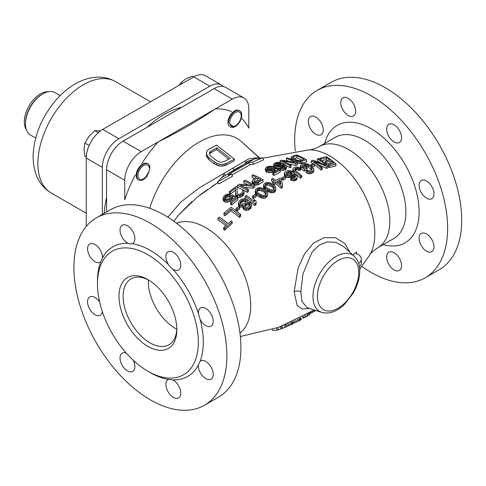 <?xml version="1.0" encoding="UTF-8"?>
<svg xmlns="http://www.w3.org/2000/svg" width="486" height="486" viewBox="0 0 486 486"><rect width="100%" height="100%" fill="white"/><g stroke="black" fill="none" stroke-linecap="round" stroke-linejoin="round"><path stroke-width="0.73" d="M176.831 328.481A38.005 21.943 60 0 1 168.982 344.72A38.005 21.943 60 0 1 139.695 334.538A38.005 21.943 60 0 1 123.11 296.29A38.005 21.943 60 0 1 130.977 278.891A38.005 21.943 60 0 1 148.965 280.209M176.849 329.708L176.849 329.708A40.927 23.632 60 0 1 147.914 346.415A40.927 23.632 60 0 1 118.973 296.29A40.927 23.632 60 0 1 147.914 279.584A40.927 23.632 60 0 1 176.849 329.708M128.614 248.048A71.327 41.182 -120 0 0 112.248 251.226A71.327 41.182 -120 0 0 112.248 333.59A71.327 41.182 -120 0 0 183.58 374.773A71.327 41.182 -120 0 0 167.214 270.331A71.327 41.182 -120 0 0 128.614 248.048M100.669 261.948L102.431 258.066A10.522 6.075 -120 0 0 102.455 257.398A10.522 6.075 -120 0 0 97.856 246.809A10.522 6.075 -120 0 0 89.746 243.99A10.522 6.075 -120 0 0 87.571 248.808A10.522 6.075 -120 0 0 92.164 259.396A10.522 6.075 -120 0 0 100.274 262.215A10.522 6.075 -120 0 0 100.669 261.948A74.838 43.205 60 0 0 97.492 282.475M198.361 313.452L200.117 319.363A10.522 6.075 -120 0 0 211.039 326.167A10.522 6.075 -120 0 0 213.22 321.349A10.522 6.075 -120 0 0 208.622 310.761A10.522 6.075 -120 0 0 200.518 307.936A10.522 6.075 -120 0 0 198.337 312.753A10.522 6.075 -120 0 0 198.361 313.446A74.838 43.205 -120 0 0 172.749 269.086A10.522 6.075 -120 0 0 178.599 269.973A10.522 6.075 -120 0 0 180.774 265.156A10.522 6.075 -120 0 0 176.181 254.567A10.522 6.075 -120 0 0 168.071 251.748A10.522 6.075 -120 0 0 165.89 256.565A10.522 6.075 -120 0 0 168.502 264.609A74.838 43.205 -120 0 0 132.283 243.699L130.266 243.972L128.043 243.273A74.838 43.205 -120 0 0 102.431 258.06M172.743 269.086L170.452 267.172L168.508 264.609M200.117 361.189L198.361 365.071A10.522 6.075 -120 0 0 198.337 365.733A10.522 6.075 -120 0 0 202.929 376.328A10.522 6.075 -120 0 0 211.039 379.147A10.522 6.075 -120 0 0 213.22 374.329A10.522 6.075 -120 0 0 208.622 363.735A10.522 6.075 -120 0 0 200.518 360.916A10.522 6.075 -120 0 0 200.117 361.183A74.838 43.205 60 0 0 200.117 319.363M149.135 371.93A74.838 43.205 -120 0 0 168.502 379.438A10.522 6.075 -120 0 0 168.071 379.651A10.522 6.075 -120 0 0 165.89 384.469A10.522 6.075 -120 0 0 170.489 395.057A10.522 6.075 -120 0 0 178.599 397.876A10.522 6.075 -120 0 0 180.774 393.059A10.522 6.075 -120 0 0 172.749 379.858L168.508 379.438M96.313 217.892A108.165 62.451 -120 0 1 179.662 246.87A108.165 62.451 -120 0 1 226.877 355.722A108.165 62.451 60 0 1 204.472 405.239A108.165 62.451 60 0 1 121.123 376.261A108.165 62.451 60 0 1 73.908 267.409A108.165 62.451 -120 0 1 96.313 217.892L110.371 209.782A108.165 62.451 -120 0 1 193.72 238.76A108.165 62.451 -120 0 1 240.935 347.605A108.165 62.451 60 0 1 218.53 397.123L204.472 405.239M132.283 243.699A10.522 6.075 -120 0 0 132.714 243.486A10.522 6.075 -120 0 0 134.895 238.669A10.522 6.075 -120 0 0 130.303 228.074A10.522 6.075 -120 0 0 122.193 225.255A10.522 6.075 -120 0 0 120.012 230.072A10.522 6.075 -120 0 0 128.037 243.273M99.648 302.037A10.522 6.075 -120 0 0 89.746 296.964A10.522 6.075 -120 0 0 87.571 301.782A10.522 6.075 -120 0 0 92.164 312.377A10.522 6.075 -120 0 0 100.274 315.195A10.522 6.075 -120 0 0 102.358 311.69M126.269 353.103A10.522 6.075 -120 0 0 122.193 353.158A10.522 6.075 -120 0 0 120.012 357.975A10.522 6.075 -120 0 0 124.604 368.57A10.522 6.075 -120 0 0 132.714 371.389A10.522 6.075 -120 0 0 134.895 366.572A10.522 6.075 -120 0 0 133.273 360.278M294.151 291.636L298.082 268.211L304.497 253.856L313.464 243.164L324.034 237.648L335.395 237.733L344.914 243.498L349.774 252.179L344.914 243.498L335.395 237.733L324.034 237.648L313.464 243.164L304.497 253.856L298.082 268.211L294.151 291.636L297.146 305.439L302.128 309.017L309.4 308.434L302.128 309.017L297.146 305.439L294.151 291.636A5.844 3.378 180 0 1 300.87 291.63L301.988 301.429L307.073 307.693M356.536 252.015L353 255.12L356.536 252.015L356.566 253.941L356.536 252.015L356.171 252.781L357.028 253.789A11.694 6.749 180 0 1 361.323 259.02A11.694 6.749 180 0 1 358.65 263.315M361.323 259.02L361.323 262.835A11.694 6.749 180 0 1 359.421 266.528M294.091 158.661L296.855 157.804A74.899 43.242 60 0 1 301.818 160.125M275.562 165.744L277.646 164.985L280.452 165.216A79.182 45.714 60 0 1 280.556 165.264M254.804 181.952L257.817 180.027A80.5 46.474 60 0 1 259.257 180.78M278.144 182.262L279.845 181.308L280.288 183.969M264.979 186.247L265.702 185.518L267.835 185.032L271.285 186.278A80.585 46.522 60 0 1 272.743 187.396L274.061 189.267M256.693 191.612L257.428 190.84L259.573 190.275L263.029 191.472A79.959 46.164 60 0 1 264.487 192.584L265.818 194.534M240.127 203.506L242.423 201.763L245.029 201.641A77.055 44.487 60 0 1 245.655 202.091L245.734 202.395M244.519 206.72L246.821 204.977L249.215 205.104A77.007 44.463 60 0 1 249.628 205.438L249.865 206.234M232.016 174.966L249.804 164.875L253.473 164.25L263.625 159.864L262.768 157.713L252.623 162.111L248.96 162.743L228.074 174.905L231.67 174.097L217.795 181.776L221.756 177.524L245.752 163.503L255.66 158.491L256.608 158.928L262.768 157.713M217.795 181.776L218.651 183.927L232.521 176.236L231.67 174.097M191.818 201.666L178.714 214.958L197.03 197.316L218.08 182.493L211.665 186.673M296.934 162.871L300.937 163.436L306.63 161.85L306.502 159.815L300.816 161.419L298.033 161.2L295.567 160.362L295.652 161.765M295.567 160.362A79.121 45.678 60 0 0 292.408 158.8L291.084 157.774L291.005 157.166L291.205 159.785M288.562 163.861L295.871 165.434L297.566 164.809L297.444 162.798L295.749 163.424L282.615 160.988A80.883 46.699 60 0 1 291.047 165.276L289.917 165.744L290.039 167.743L291.169 167.275L291.047 165.276M286.047 165.526A78.738 45.459 60 0 1 290.039 167.743M297.444 162.798A79.497 45.897 60 0 0 287.548 157.914L286.418 158.333L286.54 160.337A77.396 44.688 60 0 1 288.435 161.115M273.551 164.462L274.584 163.247L276.668 162.482L279.632 162.427L282.718 163.326A81.356 46.972 60 0 1 284.189 164.055L285.482 164.906L286.442 166.376L286.145 167.16L284.668 168.047L281.947 168.423L279.717 167.949L284.547 167.008L285.033 166.145L284.778 165.629L283.253 164.462A81.508 47.057 60 0 0 282.834 164.25L281.825 165.708L279.742 166.455L275.55 166.2A82.292 47.513 60 0 0 274.499 165.72L273.551 164.462L273.667 166.449L274.62 167.7M279.717 167.949L279.839 169.93L283.642 170.343L286.26 169.152L286.442 166.376M281.941 167.688L282.949 166.236A79.157 45.702 60 0 1 283.374 166.449L284.45 167.19M277.099 168.508L279.857 168.442M273.946 175.428L280.294 172.166L280.173 170.179L273.825 173.447L273.946 175.428A80.567 46.516 60 0 0 272.889 174.814L272.768 172.834L278.18 170.027A82.535 47.652 60 0 0 274.803 168.211L273.776 169.59L271.516 170.543L267.124 170.3L267.245 172.275L270.07 172.694L272.78 172.141L274.62 170.981L274.924 170.191A80.196 46.298 60 0 1 276.37 170.938M267.124 170.3A82.918 47.871 60 0 0 266.285 169.918L265.326 168.599L265.447 170.58L266.401 171.892A80.579 46.522 60 0 1 267.245 172.275M267.525 169.687L269.602 168.812L271.796 168.885L272.913 168.332L272.792 166.352L271.674 166.905L269.481 166.832L267.403 167.706L266.723 168.654L267.428 169.511A82.875 47.847 60 0 1 267.847 169.699L269.669 170.003L271.607 169.626L274.687 167.227A82.45 47.604 60 0 1 280.173 170.179M252.27 181.071L253.097 179.559L256.432 177.426A82.839 47.828 60 0 0 252.027 175.495L253.139 174.802A82.893 47.859 60 0 1 263.035 179.686L257.446 182.991L253.85 182.779A82.371 47.561 60 0 0 253.006 182.323L252.27 181.071L252.392 183.046L253.127 184.303M252.027 175.495L252.149 177.475A80.5 46.474 60 0 1 254.682 178.538M253.971 184.759L256.195 185.093L258.71 184.498L263.157 181.667L263.035 179.686M244.561 187.389L253.157 188.234L254.822 187.086L254.7 185.099L253.036 186.241L239.993 185.245A81.29 46.935 60 0 1 248.419 189.528L247.313 190.342L247.435 192.341L248.54 191.527L248.419 189.528M254.7 185.099A82.207 47.464 60 0 0 244.804 180.215L243.693 180.974A82.073 47.385 60 0 1 252.319 185.123L239.082 184.243L237.417 185.458L237.539 187.456A78.738 45.459 60 0 1 247.435 192.341M243.693 180.974L243.814 182.967A79.722 46.03 60 0 1 247.653 184.619M237.186 193.531L236.992 186.976L237.095 193.398L237.575 194.133A79.589 45.951 60 0 1 237.994 194.364L239.975 194.23L241.105 193.635L242.544 192.231L242.411 190.943L243.328 190.245L243.99 190.858L243.79 192.705L241.979 194.394L239.507 195.469L236.895 195.244L237.016 197.249L238.043 197.577L240.783 197.146L243.911 194.71L244.1 191.897M236.895 195.244A79.315 45.793 60 0 0 236.469 195.014L235.546 193.799L235.667 195.803L236.591 197.024A76.934 44.42 60 0 1 237.016 197.249M230.382 194.078A76.934 44.42 60 0 1 230.492 194.121L235.643 190.087M236.992 186.976A80.816 46.656 60 0 0 235.947 186.551L229.325 191.691L229.447 193.707A76.934 44.42 60 0 1 229.945 193.902M231.646 205.031L237.873 199.782L237.751 197.766L231.524 202.996L231.646 205.031A74.656 43.102 60 0 0 230.589 204.406L230.467 202.376L235.777 197.893A78.671 45.423 60 0 0 232.399 196.071L231.409 198.021L229.185 199.612L227.636 200.074L224.824 199.946L224.951 201.976L227.758 202.097L230.431 200.967L232.235 199.163L232.521 198.081A76.29 44.044 60 0 1 234.374 199.053M224.824 199.946A76.934 44.42 60 0 0 223.985 199.564L223.013 197.972L223.135 200.001L224.107 201.593A74.534 43.035 60 0 1 224.951 201.976M224.654 199.23L226.276 197.589L228.189 196.781L229.392 196.842L230.492 195.937L230.37 193.926L229.27 194.825L228.068 194.765L226.154 195.566L224.532 197.201L224.398 197.845L225.109 198.871A77.238 44.591 60 0 1 225.528 199.06L227.339 199.187L229.252 198.41L230.874 196.769L230.978 195.852L232.265 194.801A78.926 45.569 60 0 1 237.751 197.766M329.472 167.476L335.814 165.963L336.093 164.116L329.751 165.653L329.472 167.476A70.215 40.538 60 0 0 328.275 166.437M336.093 164.116A69.541 40.15 60 0 0 326.3 156.638L319.952 158.181A72.663 41.948 60 0 1 321.222 159.019L326.513 157.713A70.087 40.466 60 0 1 329.873 160.113L325.286 161.237L325.013 163.053A69.887 40.35 60 0 1 326.258 164.019L330.838 162.907A67.615 39.038 60 0 1 331.871 163.733M321.604 160.666L326.234 159.554A67.615 39.038 60 0 1 327.764 160.611M318.962 165.082L326.464 168.308L328.056 167.858L328.336 166.042L326.738 166.498L313.968 161.376A75.755 43.734 60 0 1 322.285 167.858L321.216 168.211L320.942 170.003L322.011 169.657L322.285 167.858M328.336 166.042A73.295 42.318 60 0 0 318.537 158.564L317.473 158.867A73.757 42.586 60 0 1 326.033 165.276L313.027 160.216L311.417 160.738L311.143 162.531A73.738 42.574 60 0 1 313.112 163.855M314.545 164.875A73.738 42.574 60 0 1 320.942 170.003M317.473 158.867L317.2 160.684A71.321 41.176 60 0 1 320.389 162.871M311.83 167.135L314.339 166.261L314.606 164.481L312.097 165.355L311.878 166.82M300.883 168.545L301.053 168.715A77.505 44.748 60 0 1 304.187 171.042L306.903 169.942L307.17 168.18L304.455 169.28L304.187 171.042M304.455 169.28A79.88 46.115 60 0 0 301.32 166.959L300.542 165.422L300.391 168.053M306.32 170.762L306.059 172.524L307.267 173.302L309.953 173.769L313.379 172.427L313.962 170.027L312.954 171.181L310.22 172.001L307.535 171.54L306.32 170.762L307.407 170.319L309.163 170.878L311.72 170.124L312.364 169.122L311.453 167.737L311.186 169.511L311.836 170.246M302.535 166.959L305.087 166.194L308.057 167.123A75.895 43.819 60 0 1 311.186 169.511M295.178 168.417L294.917 170.167L297.547 169.729L299.564 170.543L300.652 170.076L300.919 168.32L299.826 168.788L297.815 167.974L295.907 168.095L294.534 169.432L295.458 170.732A81.308 46.942 60 0 1 301.891 175.865L300.791 176.369L300.53 178.125L301.624 177.621L301.891 175.865M300.791 176.369A81.496 47.051 60 0 0 294.364 171.242L293.022 169.644L292.906 168.733L292.754 171.394L294.097 172.986A79.139 45.69 60 0 1 300.53 178.125M295.209 175.768L295.646 176.369L295.166 177.42L293.307 178.07L291.928 177.669L290.822 178.228L293.003 179.055L295.482 178.933L296.399 178.477L297.25 177.232L297.159 176.181L296.515 175.41A81.806 47.233 60 0 0 295.682 174.741L293.107 173.879L288.97 174.881L287.001 174.571A82.438 47.598 60 0 0 286.375 174.122L286.242 172.919L288.234 171.673L289.182 171.461L291.175 171.995L292.274 171.473L289.65 170.501L286.971 170.823L284.796 172.147L284.48 172.803L285.063 174.535A82.547 47.658 60 0 1 286.108 175.294L288.884 175.975L293.022 174.972L294.795 175.434A81.964 47.318 60 0 1 295.209 175.768L294.953 177.524A79.613 45.963 60 0 0 294.528 177.177L292.76 176.71L288.623 177.712L285.847 177.032M284.48 172.803L284.219 174.547L284.796 176.278M286.467 174.182L288.915 173.21L290.907 173.739L292.007 173.216L292.274 171.473M290.822 178.228L290.561 179.966L294.097 180.956L296.66 179.686L297.25 177.232M283.04 180.106L285.628 178.727L285.89 176.989L283.302 178.368L283.04 180.106A80.5 46.48 60 0 0 281.995 179.322L282.257 177.59L284.845 176.211A82.669 47.731 60 0 1 285.89 176.989M281.169 188.252L282.281 187.608L282.548 185.871L281.43 186.515L281.169 188.252A80.682 46.583 60 0 0 275.574 183.738L273.709 184.826A80.658 46.571 60 0 0 272.458 183.908L272.719 182.171L274.578 181.078A83.021 47.932 60 0 0 271.638 179.036L272.749 178.392A83.021 47.932 60 0 1 275.696 180.434L280.149 177.937A82.918 47.871 60 0 1 281.406 178.86L282.548 185.871M271.638 179.036L271.37 180.78A80.682 46.583 60 0 1 273.096 181.946M275.362 191.417L275.945 188.58L275.629 189.674L273.381 191.065L270.641 190.962L267.403 189.431L267.142 191.168L271.559 192.869L274.444 192.286L275.362 191.417L275.629 189.674M267.403 189.431A82.547 47.658 60 0 0 265.526 187.997L264.226 186.545L263.691 184.923L263.497 187.456L265.265 189.734A80.202 46.304 60 0 1 267.142 191.168M267.093 196.678L267.683 193.78L267.361 194.929L265.095 196.435L262.349 196.411L259.105 194.916L258.838 196.66L262.082 198.154L264.827 198.185L267.093 196.678L267.361 194.929M259.105 194.916A81.52 47.069 60 0 0 257.228 193.483L255.928 192.006L255.405 190.342L255.205 192.912L256.96 195.232A79.169 45.708 60 0 1 258.838 196.66M253.413 198.61L256.073 196.745L256.335 194.995L253.68 196.854L253.413 198.61A78.434 45.283 60 0 0 252.368 197.826L252.635 196.077L255.29 194.218A81.277 46.923 60 0 1 256.335 194.995M254.779 205.554L255.922 204.721L256.189 202.96L255.047 203.792L254.779 205.554A77.639 44.827 60 0 0 244.98 198.081L245.248 196.32L246.396 195.487A80.257 46.334 60 0 1 254.543 201.562L254.239 199.558A80.494 46.474 60 0 1 255.891 200.912L256.189 202.96M250.94 208.069L251.548 205.056L250.454 207.194L248.522 208.324L245.752 208.451L244.337 207.893L244.063 209.666L245.485 210.225L248.255 210.098L250.94 208.069L251.207 206.295M244.337 207.893A77.9 44.973 60 0 0 243.711 207.394L243.219 205.505L243 208.208L243.443 209.162A75.506 43.594 60 0 1 244.063 209.666M243.219 205.505L243.395 205.056L241.408 205.311L239.975 204.837A77.839 44.943 60 0 0 239.349 204.387L238.626 202.474L238.413 205.128L239.082 206.161A75.452 43.564 60 0 1 239.707 206.611L241.141 207.079L243.128 206.823M236.931 211.039L239.634 208.895L239.902 207.121L237.198 209.253L236.931 211.039A74.127 42.798 60 0 0 235.886 210.262L236.153 208.476L238.857 206.343A77.383 44.676 60 0 1 239.902 207.121M239.398 217.449L240.558 216.507L240.831 214.709L239.671 215.65L239.398 217.449A73.204 42.264 60 0 0 230.868 210.815L225.036 215.669A71.011 41 60 0 0 223.773 214.83L224.046 213.014L231.032 207.236A76.016 43.892 60 0 1 240.831 214.709M232.284 221.816A72.821 42.045 60 0 0 231.257 220.923L228.128 223.627A71.497 41.28 60 0 0 219.362 217.048L218.184 218.074A70.98 40.982 60 0 1 226.956 224.66L223.815 227.448L223.536 229.295A67.056 38.716 60 0 1 224.562 230.194L232.01 223.639L232.284 221.816L224.842 228.347L224.562 230.194M218.184 218.074L217.91 219.915A68.514 39.554 60 0 1 225.759 225.711M276.491 328.099L277.354 330.109A80.682 46.583 -120 0 0 278.721 329.745L282.293 328.469L281.376 326.349M272.385 329.459L272.822 330.48A80.901 46.711 -120 0 0 277.281 329.939M282.238 328.354A81.369 46.978 -120 0 0 282.712 328.22L286.254 326.878L285.349 324.782M286.169 326.689L293.344 323.633L292.651 321.641M292.93 323.166L296.812 321.872L300.907 319.806L301.344 319.448L300.615 317.771M302.377 316.848L302.954 318.196L306.308 316.714L309.643 314.557L309.169 313.057M309.418 313.64A82.711 47.756 -120 0 0 309.454 313.628L315.943 310.524M281.096 328.925L280.173 326.786M278.721 329.745L277.816 327.637M285.069 327.37L284.158 325.255M282.712 328.22L281.825 326.167M293.344 323.633L292.511 321.702M292.906 323.895L292.056 321.914M291.916 324.381L291.047 322.364M291.138 324.739L290.264 322.71M289.613 325.413L288.733 323.372M288.502 325.869L287.627 323.84M287.044 326.416L286.193 324.435M300.907 319.806L300.135 318.02M300.129 320.262L299.34 318.421M299.376 320.669L298.574 318.81M298.264 321.222L297.462 319.363M296.812 321.872L296.029 320.055M295.567 322.37L294.82 320.632M294.334 322.789L293.641 321.185M303.823 317.899L303.179 316.416M309.643 314.557L309.035 313.136M309.248 314.91L308.598 313.397M308.13 315.651L307.444 314.059M307.766 315.876L307.073 314.272M306.308 316.714L305.609 315.092M305.232 317.261L304.552 315.675M309.454 313.628L309.199 313.039M314.679 311.344L314.126 310.05M313.282 312.115L312.759 310.9M312.237 312.632L311.757 311.514M311.198 313.057L310.785 312.103M310.499 313.312L310.147 312.486M300.7 160.489L304.096 159.408A77.298 44.627 60 0 0 296.727 155.775L292.785 157.191L292.639 157.561L293.538 158.406A78.823 45.508 60 0 1 296.697 159.967L298.744 160.574L300.7 160.489M291.005 157.166L292.074 156.346L296.606 154.931A76.934 44.42 60 0 1 306.502 159.815M289.917 165.744A81.095 46.82 60 0 0 280.021 160.86L281.716 160.161L295.045 162.476A79.771 46.055 60 0 0 286.418 158.333M280.963 163.521A81.539 47.075 60 0 0 280.331 163.229L277.524 162.998L275.44 163.758L274.948 164.547L275.647 165.368A82.189 47.452 60 0 1 276.279 165.659L279.644 165.683L281.309 164.724L281.406 163.897L280.963 163.521L281.048 164.985M265.326 168.599L266.358 167.281L268.618 166.309L272.792 166.352M272.768 172.834A82.906 47.865 60 0 1 273.825 173.447M254.178 180.306L257.695 178.052A82.839 47.828 60 0 1 260.867 179.765L257.343 182.013L254.962 182.037A82.486 47.622 60 0 0 254.33 181.697L253.88 181.242L254.178 180.306L254.257 181.618M237.417 185.458A81.095 46.82 60 0 1 247.313 190.342M229.325 191.691A79.315 45.793 60 0 1 230.37 192.11L230.492 194.121M235.546 193.799L235.522 188.088L230.37 192.11M223.013 197.972L224.01 196.077L226.233 194.467L230.37 193.926M230.467 202.376A77.055 44.487 60 0 1 231.524 202.996M325.286 161.237A72.335 41.766 60 0 1 326.531 162.203L326.258 164.019M329.751 165.653A72.663 41.948 60 0 0 328.518 164.59L333.809 163.278A70.087 40.466 60 0 0 331.118 161.073L326.531 162.203M311.417 160.738A76.15 43.965 60 0 1 321.216 168.211M312.097 165.355A77.499 44.742 60 0 0 311.052 164.578L313.561 163.703A76.66 44.256 60 0 1 314.606 164.481M311.453 167.737A78.282 45.198 60 0 0 308.324 165.349L306.32 164.511L304.424 164.554L302.286 165.629L302.614 166.662A79.613 45.963 60 0 1 304.291 167.883L305.919 167.227A79.194 45.72 60 0 1 307.17 168.18M300.542 165.422L301.533 164.341L304.272 163.496L306.976 163.812L309.406 164.948A77.954 45.004 60 0 1 312.534 167.336L313.853 169.061L313.962 170.027M292.906 168.733L293.915 167.567L295.761 166.984L298.483 167.208L300.919 168.32M282.257 177.59A82.845 47.828 60 0 1 283.302 178.368M272.719 182.171A82.997 47.92 60 0 1 273.97 183.094L273.709 184.826M281.43 186.515A83.021 47.932 60 0 0 275.835 182.001L273.97 183.094M276.953 181.357A83.021 47.932 60 0 1 280.896 184.473L280.106 179.577L276.953 181.357M263.691 184.923L264.001 183.908L266.249 182.517L269.007 182.469L272.269 183.83A82.96 47.895 60 0 1 274.147 185.257L275.434 186.812L275.945 188.58M273.004 185.658A82.924 47.877 60 0 0 271.546 184.546L268.096 183.295L265.97 183.781L265.101 185.154L265.611 186.515L266.674 187.56A82.626 47.707 60 0 1 268.132 188.671L269.566 189.54L272.537 190.075L273.679 189.668L274.56 188.228L274.061 186.758L273.004 185.658L272.743 187.396M255.405 190.342L255.715 189.279L257.981 187.772L260.751 187.645L264.026 188.963A82.401 47.573 60 0 1 265.897 190.397L267.185 191.97L267.683 193.78M264.749 190.846A82.304 47.519 60 0 0 263.291 189.734L259.834 188.532L257.695 189.09L256.815 190.542L257.319 191.946L258.382 192.997A81.666 47.154 60 0 1 259.84 194.108L261.274 194.965L264.256 195.433L265.405 194.977L266.298 193.458L265.806 191.952L264.749 190.846L264.487 192.584M252.635 196.077A80.797 46.65 60 0 1 253.68 196.854M245.248 196.32A80.008 46.194 60 0 1 255.047 203.792M238.626 202.474L239.701 200.445L242.022 198.999L244.816 198.713L246.25 199.169A79.655 45.988 60 0 1 246.876 199.625L247.544 200.675L247.228 202.158L250.229 202.468A79.613 45.963 60 0 1 250.855 202.972L251.548 205.056M245.922 200.329A79.431 45.86 60 0 0 245.296 199.88L242.69 199.995L240.947 201.004L240.048 202.607L240.309 203.646A78.118 45.101 60 0 1 240.941 204.096L243.535 203.992L245.278 202.99L246.183 201.368L245.922 200.329L245.655 202.091M249.895 203.677A79.382 45.83 60 0 0 249.482 203.342L247.088 203.209L245.345 204.205L244.786 204.946L244.883 206.817A78.173 45.131 60 0 1 245.296 207.151L247.69 207.297L249.427 206.313L249.986 205.56L249.895 203.677L249.628 205.438M236.153 208.476A76.533 44.19 60 0 1 237.198 209.253M224.046 213.014A73.447 42.404 60 0 1 225.316 213.858L225.036 215.669M239.671 215.65A75.622 43.661 60 0 0 231.142 209.023L225.316 213.858M223.815 227.448A69.541 40.15 60 0 1 224.842 228.347M301.97 161.231L302.092 163.253M291.084 157.774L291.187 159.475M291.545 158.266L291.636 159.687M292.408 158.8L292.487 160.101M296.812 160.86L296.91 162.482M298.033 161.2L298.155 163.211M299.637 161.425L299.759 163.442M300.816 161.419L300.937 163.436M296.727 155.775L296.855 157.804M293.331 156.85L293.416 158.321M292.785 157.191L292.821 157.859M280.021 160.86L280.124 162.531M295.749 163.424L295.871 165.434M278.168 166.577L278.29 168.557M276.977 166.528L277.093 168.448M279.742 166.455L279.827 167.901M280.884 166.133L280.975 167.561M281.825 165.708L281.941 167.676M282.548 165.173L282.67 167.16M282.834 164.25L282.949 166.236M283.253 164.462L283.374 166.449M284.328 165.204L284.444 167.05M284.778 165.629L284.839 166.692M280.537 168.211L280.659 170.197M281.947 168.423L282.068 170.41M283.52 168.356L283.642 170.343M284.668 168.047L284.79 170.039M285.416 167.706L285.537 169.699M286.145 167.16L286.26 169.152M273.825 165.076L273.946 167.062M274.499 165.72L274.596 167.275M275.55 166.2L275.641 167.7M275.088 164.104L275.137 164.882M275.44 163.758L275.538 165.27M276.753 163.162L276.874 165.149M277.524 162.998L277.646 164.985M278.508 162.925L278.63 164.912M279.511 163.029L279.632 165.015M280.331 163.229L280.452 165.216M281.406 163.897L281.43 164.329M266.869 168.18L266.917 169.007M267.403 167.706L267.513 169.547M268.521 167.129L268.643 169.11M269.481 166.832L269.602 168.812M270.459 166.728L270.581 168.709M271.674 166.905L271.796 168.885M265.605 169.256L265.727 171.23M266.285 169.918L266.401 171.892M268.545 170.598L268.667 172.573M269.949 170.72L270.07 172.694M271.516 170.543L271.631 172.524M272.658 170.167L272.78 172.141M273.776 169.59L273.897 171.564M274.499 169L274.62 170.981M274.803 168.211L274.924 170.191M254.67 183.003L254.792 184.984M253.85 182.779L253.965 184.674M256.073 183.113L256.195 185.093M257.446 182.991L257.568 184.978M258.588 182.511L258.71 184.498M252.562 181.867L252.684 183.848M253.006 182.323L253.121 184.188M257.695 178.052L257.817 180.027M253.036 186.241L253.157 188.234M235.813 194.418L235.935 196.423M236.469 195.014L236.591 197.024M237.921 195.566L238.043 197.577M239.507 195.469L239.628 197.48M240.661 195.135L240.783 197.146M241.979 194.394L242.101 196.399M242.714 193.823L242.836 195.828M243.79 192.705L243.911 194.71M242.411 190.943L242.49 192.298M224.532 197.201L224.599 198.282M225.054 196.496L225.176 198.519M226.154 195.566L226.276 197.589M227.096 195.044L227.217 197.061M228.068 194.765L228.189 196.781M229.27 194.825L229.392 196.842M223.305 198.792L223.426 200.821M223.985 199.564L224.107 201.593M226.245 200.129L226.367 202.158M227.636 200.074L227.758 202.097M229.185 199.612L229.307 201.635M230.309 198.944L230.431 200.967M231.409 198.021L231.53 200.038M232.114 197.152L232.235 199.163M232.399 196.071L232.521 198.081M326.513 157.713L326.234 159.554M321.222 159.019L321.033 160.265M331.118 161.073L330.838 162.907M328.518 164.59L328.299 166.012M319.952 158.181L319.77 159.39M326.738 166.498L326.464 168.308M311.052 164.578L310.833 166.018M301.32 166.959L301.053 168.715M302.286 165.629L302.201 166.182M302.802 165.191L302.584 166.625M304.424 164.554L304.157 166.327M305.354 164.42L305.087 166.194M306.32 164.511L306.046 166.279M307.31 164.815L307.043 166.589M308.324 165.349L308.057 167.123M312.103 168.472L311.872 169.985M307.535 171.54L307.267 173.302M309.084 171.941L308.817 173.709M310.22 172.001L309.953 173.769M311.332 171.819L311.064 173.587M312.954 171.181L312.686 172.955M313.652 170.653L313.379 172.427M300.658 166.297L300.397 168.028M299.826 168.788L299.564 170.543M293.022 169.644L292.754 171.394M293.495 170.398L293.234 172.147M294.364 171.242L294.097 172.986M294.662 168.891L294.571 169.511M295.907 168.095L295.646 169.851M296.849 167.919L296.582 169.675M297.815 167.974L297.547 169.729M298.805 168.259L298.544 170.015M291.63 178.648L291.363 180.385M293.003 179.055L292.742 180.798M294.358 179.213L294.097 180.956M295.482 178.933L295.221 180.677M296.399 178.477L296.138 180.221M296.928 177.937L296.66 179.686M286.242 172.919L286.145 173.569M286.77 172.402L286.503 174.146M288.234 171.673L287.973 173.423M289.182 171.461L288.915 173.21M290.361 171.637L290.093 173.38M291.175 171.995L290.907 173.739M284.589 173.757L284.322 175.501M285.063 174.535L284.802 176.236M286.108 175.294L285.853 176.965M287.311 175.719L287.05 177.457M288.884 175.975L288.623 177.712M290.039 175.926L289.771 177.663M291.163 175.622L290.901 177.366M292.262 175.075L292.001 176.819M293.022 174.972L292.76 176.71M293.987 175.027L293.726 176.77M294.795 175.434L294.528 177.177M275.835 182.001L275.574 183.738M280.106 179.577L279.845 181.308M263.764 185.713L263.497 187.456M264.226 186.545L263.965 188.282M264.67 187.11L264.408 188.854M265.526 187.997L265.265 189.734M268.63 190.135L268.369 191.873M269.438 190.518L269.177 192.256M270.641 190.962L270.38 192.705M271.826 191.126L271.559 192.869M273.381 191.065L273.114 192.808M274.712 190.542L274.444 192.286M274.061 186.758L273.8 188.495M265.241 184.51L265.131 185.233M265.97 183.781L265.702 185.518M267.112 183.35L266.85 185.087M268.096 183.295L267.835 185.032M270.107 183.738L269.839 185.47M271.546 184.546L271.285 186.278M255.466 191.162L255.205 192.912M255.928 192.006L255.666 193.756M256.371 192.59L256.104 194.333M257.228 193.483L256.96 195.232M260.332 195.609L260.065 197.352M261.14 195.986L260.879 197.729M262.349 196.411L262.082 198.154M263.534 196.544L263.266 198.294M265.095 196.435L264.827 198.185M266.431 195.858L266.17 197.608M265.806 191.952L265.544 193.695M256.96 189.868L256.845 190.627M257.695 189.09L257.428 190.84M258.85 188.611L258.582 190.354M259.834 188.532L259.573 190.275M261.845 188.933L261.583 190.67M263.291 189.734L263.029 191.472M254.239 199.558L254.002 201.113M247.404 201.714L247.338 202.133M238.681 203.355L238.413 205.128M239.349 204.387L239.082 206.161M239.975 204.837L239.707 206.611M241.408 205.311L241.141 207.079M242.806 205.189L242.532 206.957M243.267 206.435L243 208.208M243.711 207.394L243.443 209.162M245.752 208.451L245.485 210.225M246.949 208.53L246.675 210.304M248.522 208.324L248.255 210.098M249.689 207.771L249.421 209.545M250.454 207.194L250.187 208.968M242.69 199.995L242.423 201.763M241.718 200.426L241.445 202.194M243.881 199.716L243.614 201.477M245.296 199.88L245.029 201.641M240.394 201.733L240.181 203.136M240.947 201.004L240.679 202.777M245.345 204.205L245.078 205.973M246.116 203.628L245.849 205.39M247.088 203.209L246.821 204.977M248.48 203.13L248.212 204.892M249.482 203.342L249.215 205.104M250.132 204.472L249.962 205.59M231.142 209.023L230.868 210.815M246.73 162.962L245.254 162.227L254.33 159.019M245.254 162.227L245.758 163.496L236.725 168.259L227.995 173.751M221.756 177.524L224.246 174.085L225.753 175.094M248.96 162.743L249.804 164.875M252.623 162.111L253.473 164.25M232.551 168.296A11.694 6.749 60 0 0 234.525 169.565A11.694 6.749 60 0 1 232.551 168.296L248.881 158.776L258.813 157.44L259.974 158.205L241.439 141.639A75.865 43.801 -60 0 0 149.731 208.287A75.865 43.801 -60 0 1 241.439 141.639L258.813 157.44L248.881 158.776L199.685 187.596L180.92 201.969L167.846 217.187M226.081 165.125L226.373 163.411L234.483 159.141L234.191 160.872L226.081 165.125L221.841 166.188L218.925 165.933L214.454 163.97L208.737 159.499L206.35 156.091L206.501 152.252L206.641 154.366L207.467 156.036L209.023 157.768L214.739 162.245L214.454 163.97M228.675 159.05L216.562 149.585L210.456 152.92L209.466 154.062M248.789 128.14A96.593 55.769 120 0 0 241.342 118.062A96.593 55.769 -60 0 1 248.789 128.14L248.789 108.682A23.389 13.505 120 0 0 243.942 97.978A23.389 13.505 120 0 0 232.253 99.132L158.15 141.918A96.593 55.769 120 0 0 141.997 163.296A96.593 55.769 -60 0 1 158.15 141.918L141.298 151.644A23.389 13.505 120 0 0 124.762 180.288L124.762 199.746A96.593 55.769 -60 0 1 135.205 175.063M149.044 171.364L145.703 177.141L149.044 171.358M229.514 123.699L231.749 126.421L233.474 126.469L229.696 124.052M232.253 99.132L214.059 88.634A23.389 13.505 -60 0 1 225.753 87.474L243.942 97.978M214.059 88.634L123.11 141.14A23.389 13.505 -60 0 0 106.574 169.784L106.574 211.969M234.483 159.141L216.574 145.12L208.458 149.421L207.121 150.775L206.501 152.252M226.373 163.411L222.126 164.468L219.216 164.207L214.739 162.245M209.752 152.343L210.742 151.207L216.847 147.859L230.188 158.29L224.082 161.625L220.535 162.233L216.829 160.823L211.112 156.352L209.934 154.937L209.478 153.594L209.752 152.343L209.521 153.716M224.271 164.171L223.985 165.89M222.126 164.468L221.841 166.188M219.216 164.207L218.925 165.933M216.993 163.49L216.707 165.222M209.023 157.768L208.737 159.499M207.467 156.036L207.182 157.762M206.641 154.366L206.35 156.091M210.742 151.207L210.456 152.92M216.847 147.859L216.562 149.585M386.662 129.106A10.522 6.075 -120 0 0 391.254 139.695A10.522 6.075 -120 0 0 399.364 142.513A10.522 6.075 -120 0 0 401.545 137.696A10.522 6.075 -120 0 0 396.947 127.107A10.522 6.075 -120 0 0 388.836 124.288A10.522 6.075 -120 0 0 386.662 129.106M425.244 277.779A108.165 62.451 60 0 0 447.642 228.262A108.165 62.451 -120 0 0 400.428 119.416A108.165 62.451 -120 0 0 317.079 90.439L331.136 82.322A108.165 62.451 -120 0 1 414.485 111.3A108.165 62.451 -120 0 1 461.7 220.152A108.165 62.451 60 0 1 439.295 269.663L425.244 277.779A108.165 62.451 60 0 1 361.827 266.377M295.251 151.055A108.165 62.451 60 0 1 294.68 139.95A108.165 62.451 -120 0 1 317.079 90.439M401.545 265.599A10.522 6.075 -120 0 0 396.947 255.01A10.522 6.075 -120 0 0 388.836 252.191A10.522 6.075 -120 0 0 386.662 257.009A10.522 6.075 -120 0 0 391.254 267.598A10.522 6.075 -120 0 0 399.364 270.416A10.522 6.075 -120 0 0 401.545 265.599M433.986 246.87A10.522 6.075 -120 0 0 429.393 236.275A10.522 6.075 -120 0 0 421.283 233.456A10.522 6.075 -120 0 0 419.102 238.274A10.522 6.075 -120 0 0 423.695 248.868A10.522 6.075 -120 0 0 431.805 251.687A10.522 6.075 -120 0 0 433.986 246.87M433.986 193.89A10.522 6.075 -120 0 0 429.393 183.301A10.522 6.075 -120 0 0 421.283 180.482A10.522 6.075 -120 0 0 419.102 185.3A10.522 6.075 -120 0 0 423.695 195.888A10.522 6.075 -120 0 0 431.805 198.707A10.522 6.075 -120 0 0 433.986 193.89M355.661 111.209A10.522 6.075 -120 0 0 351.068 100.62A10.522 6.075 -120 0 0 342.958 97.795A10.522 6.075 -120 0 0 340.777 102.619A10.522 6.075 -120 0 0 345.37 113.208A10.522 6.075 -120 0 0 353.48 116.026A10.522 6.075 -120 0 0 355.661 111.209M323.22 129.938A10.522 6.075 -120 0 0 318.628 119.349A10.522 6.075 -120 0 0 310.518 116.531A10.522 6.075 -120 0 0 308.337 121.348A10.522 6.075 -120 0 0 312.929 131.937A10.522 6.075 -120 0 0 321.039 134.756A10.522 6.075 -120 0 0 323.22 129.938M354.282 256.28A32.665 18.863 120 0 0 328.548 262.264A32.665 18.863 120 0 0 312.935 296.509A32.665 18.863 120 0 0 321.866 312.419C329.344 314.266 336.853 311.623 344.398 304.479L353.243 293.125C357.496 285.665 359.67 278.29 359.774 271C359.786 266.784 358.923 263.108 357.192 259.967L354.282 256.28L343.839 246.785L336.02 242.374L327.224 241.858L319.035 245.236L311.982 252.234L302.918 274.031L300.87 291.63M149.974 168.113A9.356 5.401 120 0 0 148.036 163.831A9.356 5.401 120 0 0 140.825 166.334A9.356 5.401 120 0 0 136.742 175.75A9.356 5.401 -60 0 0 138.68 180.033A9.356 5.401 -60 0 0 147.173 175.968M228.535 122.751A9.356 5.401 -60 0 1 232.618 113.341A9.356 5.401 -60 0 1 239.829 110.832A9.356 5.401 -60 0 1 241.767 115.115A9.356 5.401 120 0 1 237.684 124.531A9.356 5.401 120 0 1 230.473 127.034M239.969 333.056A63.593 36.717 -120 0 0 250.715 305.566A63.593 36.717 -120 0 0 224.593 243.34A63.593 36.717 -120 0 0 176.57 223.25A63.593 36.717 -120 0 1 224.593 243.34A63.593 36.717 -120 0 1 250.715 305.566A63.593 36.717 60 0 1 239.969 333.056M308.495 149.931L262.956 158.181L308.495 149.931A63.593 36.717 -120 0 1 374.828 233.912A63.593 36.717 60 0 1 369.427 255.466C370.921 252.927 373.679 250.387 377.707 247.836A58.466 33.759 60 0 0 389.821 221.075A58.466 33.759 -120 0 0 364.3 162.233A58.466 33.759 -120 0 0 319.241 146.572C315.025 148.783 311.441 149.907 308.495 149.931A63.593 36.717 60 0 1 374.828 233.912A63.593 36.717 60 0 1 369.427 255.466L359.713 269.116L369.427 255.466M199.837 195.117L207.753 189.34M158.15 141.918C180.312 130.953 196.411 121.658 215.401 108.864A96.593 55.769 -60 0 1 231.555 111.592A96.593 55.769 120 0 0 215.395 108.864M86.229 226.458L86.229 158.041A23.389 13.505 -60 0 1 102.765 129.398L193.72 76.891A23.389 13.505 -60 0 1 205.414 75.731L221.537 85.038A23.389 13.505 -60 0 1 223.451 86.587M60.167 95.608L55.07 92.668A24.5 14.149 120 0 0 42.823 93.877A24.5 14.149 120 0 0 25.497 123.887L25.497 123.887A24.5 14.149 120 0 0 30.569 135.108L35.666 138.048M42.823 93.877L41.996 94.357A23.334 13.474 120 0 0 25.497 122.934M48.175 91.769A22.684 13.098 -60 0 0 24.3 121.713A22.684 13.098 120 0 0 26.341 129.58M102.352 214.405L102.352 167.354A23.389 13.505 -60 0 1 118.894 138.71L209.843 86.198A23.389 13.505 -60 0 1 221.537 85.038M235.485 125.728A8.086 4.672 -60 0 1 229.763 122.429A8.086 4.672 -60 0 1 235.485 112.521A8.086 4.672 120 0 1 241.202 115.826A8.086 4.672 120 0 0 239.525 112.12A8.086 4.672 120 0 0 233.292 114.289A8.086 4.672 120 0 0 229.763 122.429A8.086 4.672 120 0 0 231.439 126.129A8.086 4.672 120 0 0 237.672 123.966A8.086 4.672 120 0 0 241.202 115.826A8.086 4.672 120 0 1 235.485 125.728L235.485 125.728M229.908 126.712A9.356 5.401 -60 0 1 228.475 119.216A9.356 5.401 -60 0 1 234.586 110.972A9.356 5.401 120 0 1 239.264 110.504M193.671 76.916L192.341 76.144L185.725 78.939L180.883 82.76L182.22 83.531M179.279 85.226L180.883 82.76M149.409 168.818A8.086 4.672 -60 0 1 143.692 178.727A8.086 4.672 -60 0 1 137.969 175.422A8.086 4.672 120 0 1 143.692 165.519A8.086 4.672 120 0 1 149.409 168.818M138.115 179.705A9.356 5.401 -60 0 1 136.177 175.422A9.356 5.401 120 0 1 140.266 166.012A9.356 5.401 120 0 1 147.471 163.503M98.3 132.69L94.819 130.673L100.608 130.807M89.169 145.484L84.892 143.018L88.968 136.335L94.819 130.673M86.253 157.033L84.892 156.249L84.005 149.123L84.892 143.018M143.692 178.727A8.086 4.672 120 0 0 148.971 171.601A8.086 4.672 120 0 0 147.732 165.119A8.086 4.672 120 0 0 143.692 165.519A8.086 4.672 120 0 0 138.407 172.645A8.086 4.672 120 0 0 139.646 179.127A8.086 4.672 120 0 0 143.692 178.727M148.364 279.9A38.005 21.943 -120 0 0 148.315 281.74A38.005 21.943 60 0 0 176.801 329.162M172.749 379.858A74.838 43.205 -120 0 0 198.361 365.071M237.411 168.235A9.356 5.401 60 0 1 236.725 168.259M135.199 175.069A96.593 55.769 120 0 0 124.762 199.746M141.298 151.644L123.11 141.14M124.762 180.288L106.574 169.784M324.739 143.394A67.821 39.159 -120 0 1 377.233 132.684A67.821 39.159 -120 0 1 419.12 211.793A67.821 39.159 60 0 1 383.211 244.665M319.241 146.572L335.316 137.295A58.466 33.759 -120 0 1 380.368 152.956A58.466 33.759 -120 0 1 405.889 211.793A58.466 33.759 60 0 1 393.782 238.559L377.707 247.836M321.866 312.419L306.976 307.662M358.741 272.427A29.215 16.864 120 0 0 338.086 260.502A29.215 16.864 120 0 0 317.431 296.284A29.215 16.864 120 0 0 338.086 308.209A29.215 16.864 120 0 0 358.741 272.427M86.229 213.208L51.182 192.972A64.316 37.13 120 0 1 37.859 163.533A64.316 37.13 -60 0 1 65.932 98.81A64.316 37.13 -60 0 1 115.492 81.581L150.545 101.817M104.192 213.342A85.36 49.286 -60 0 1 106.574 197.334M146.966 127.368A85.36 49.286 -60 0 1 181.77 107.272M102.352 167.354L86.229 158.041M118.894 138.71L102.765 129.398M209.843 86.198L193.72 76.891M240.363 336.506L278.587 327.364L314.235 309.983L278.587 327.364L240.363 336.506M178.714 214.958L173.781 221.185L178.714 214.958M51.182 192.972C39.536 186.029 33.498 173.988 33.066 156.85C33.662 137.18 40.812 118.839 54.517 101.811C60.155 95.001 66.388 89.442 73.204 85.129C78.598 81.721 84.2 79.37 90.007 78.07L96.799 77.177C103.475 76.861 109.708 78.325 115.492 81.581"/></g></svg>
